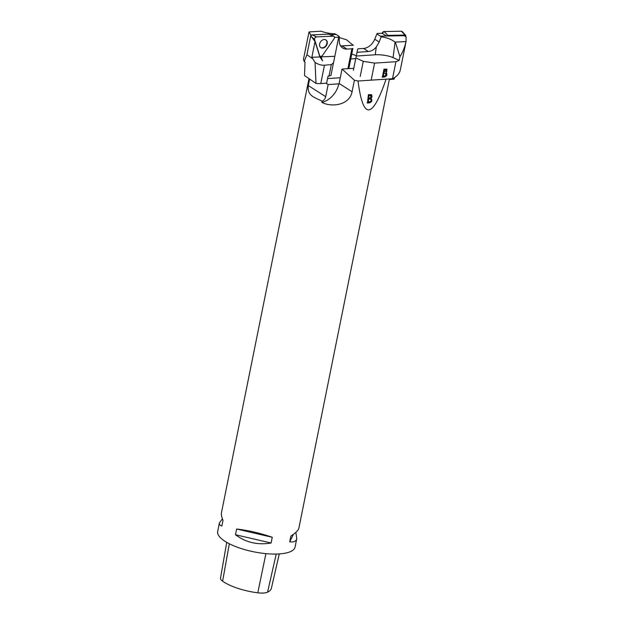 <?xml version="1.0" encoding="UTF-8"?>
<svg xmlns="http://www.w3.org/2000/svg" width="624" height="624" viewBox="0 0 624 624"><rect width="100%" height="100%" fill="white"/><g stroke="black" fill="none" stroke-linecap="round" stroke-linejoin="round"><path stroke-width="0.94" d="M329.269 34.375A0.998 0.749 124.4 0 0 328.754 34.141L312.117 34.874A0.998 0.749 124.4 0 0 311.126 36.286L315.034 41.527L311.852 57.291L315.058 62.447C318.365 64.498 321.5 65.419 324.464 65.216L331.336 64.6L333.481 62.876L334.831 56.285L320.97 56.893L321.298 56.417M315.034 41.527L319.878 56.94L311.852 57.291M311.532 35.123L310.534 34.733L311.173 36.426M334.831 56.285L338.676 37.214L334.472 37.37M338.676 37.214L339.238 36.418L336.157 34.445L330.197 34.702M310.534 34.733L309.098 31.925L308.818 32.822L303.482 59.257L304.177 61.604L306.914 54.748L310.682 36.091M306.914 54.748L312.585 58.625M320.97 56.893L322.592 60.863L319.878 56.94M309.098 31.925L321.103 31.2C325.026 32.682 329.636 33.571 334.916 33.852L336.157 34.445M350.977 57.923L352.88 48.337A2.465 0.796 -168.6 0 1 351.897 48.758L347.006 49.078A12.285 8.915 -57.4 0 1 342.685 48.04A12.285 8.915 -57.4 0 1 339.292 41.067L339.238 36.418M338.84 36.442L330.946 75.465L329.027 76.027L331.336 64.6M304.177 61.604L305.011 61.971L304.528 75.551L316.001 83.405A12.332 3.994 11.4 0 0 320.767 83.554L326.641 83.171L328.068 76.089L329.027 76.027M327.569 78.577L340.283 77.743M353.519 45.24L340.626 45.942M316.001 83.405L315.058 62.447M350.758 58.976L348.824 68.585L351.335 68.453M339.253 37.541L346.562 39.796L353.114 45.263M320.525 47.393A4.602 3.455 124.4 0 0 326.875 43.423A4.602 3.455 124.4 0 0 325.72 39.796M319.644 55.661L314.621 39.679A1.958 1.474 -55.6 0 1 316.555 36.894L333.2 36.169A1.958 1.474 -55.6 0 1 333.754 36.27A1.958 1.474 -55.6 0 1 334.035 38.828L322.421 55.536A1.958 1.474 -55.6 0 1 319.956 56.176A1.958 1.474 -55.6 0 1 319.644 55.661L319.402 55.419M326.258 45.794A4.625 3.479 -55.6 0 1 320.666 47.51A4.625 3.479 -55.6 0 1 320.572 41.792A4.625 3.479 -55.6 0 1 325.876 39.881A4.625 3.479 -55.6 0 1 326.258 45.794M386.63 36.02L380.336 36.145L376.888 33.946L377.294 33.415L382.106 33.322L386.63 36.02L404.173 35.685A1.232 0.959 -53.3 0 1 404.82 35.981M404.173 35.685L406.091 36.91L406.029 41.582L395.086 42.097C391.435 39.296 386.786 37.541 381.147 36.855L379.181 42.026L376.256 46.995L375.242 54.787A12.831 3.159 -172.6 0 1 393.058 57.603L395.086 42.097M406.138 41.09L400.358 69.771C399.571 73.492 396.95 76.487 392.496 78.741L395.928 61.714L399.173 60.388L399.929 56.636C402.683 52.432 404.711 47.416 406.029 41.582M399.929 56.636L395.444 42.401M360.204 76.487L363.262 61.316L355.875 57.946L357.669 49.187A2.465 0.796 -168.6 0 1 358.66 48.766L363.55 48.446A12.285 8.915 122.6 0 0 374.743 39.187L376.888 33.946M380.336 36.145L381.147 36.855M394.688 77.477L394.064 79.193L389.345 79.505M357.029 52.283L368.386 51.535C371.319 51.277 373.948 49.756 376.256 46.995M392.496 78.741L371.171 80.137L374.603 63.11L395.928 61.714M382.067 76.986L384.158 76.846C386.568 76.003 387.192 74.56 386.03 72.517L386.318 72.704C387.481 74.74 386.857 76.183 384.446 77.025L382.356 77.165L383.971 69.155L386.974 69.194L386.498 72.797M353.379 70.309L355.875 57.946M356.273 56.035L375.242 54.787M363.262 61.316L374.603 63.11M399.173 60.388L393.058 57.603M384.501 70.052L384.017 72.478L384.212 69.872L386.311 70.005M383.269 76.175L385.593 75.769L385.936 73.453L383.822 73.421L383.269 76.175L383.534 73.234L385.772 73.382M386.03 72.517L386.818 69.116M384.017 72.478L386.474 70.075M384.212 69.872L386.186 69.888M386.958 36.02A0.998 0.78 -53.3 0 1 387.878 35.373L405.077 35.038A0.998 0.78 -53.3 0 1 405.522 36.41L405.499 36.449M405.577 35.248L402.308 31.629A1.958 1.529 126.7 0 0 401.333 31.223L384.134 31.551A1.958 1.529 126.7 0 0 382.13 33.337L384.134 31.551L401.333 31.223L402.659 32.573M358.036 81.003C363.004 120.073 372.349 119.457 386.069 79.17L358.036 81.003L354.401 80.246L342.038 69.061L353.785 68.289M356.327 55.747L351.78 53.945M350.735 58.976L355.735 58.648M371.069 98.335C372.45 100.386 371.943 101.891 369.564 102.851L367.474 102.991L368.394 94.622L371.592 94.801L372.005 96.681L371.069 98.335L370.633 98.163L371.007 94.513M308.989 78.608L221.489 512.569C221.114 514.496 221.621 517.085 223.018 520.33L221.863 526.048C219.944 525.408 219.125 524.386 219.391 522.967L217.675 531.5A39.476 12.784 11.4 0 0 225.061 541.351A39.476 12.784 11.4 0 0 267.189 553.745A39.476 12.784 11.4 0 0 295.058 547.1L296.782 538.574C296.166 541.359 293.803 542.428 289.708 541.78L290.862 536.063C295.721 532.904 298.397 530.275 298.873 528.169L389.454 78.936M354.401 80.246L352.076 91.751C349.432 105.557 331.297 107.398 321.867 102.398L322.101 101.205C313.841 96.892 307.125 95.948 308.318 85.582L309.637 79.045M272.251 537.28L271.097 542.997C257.673 545.243 245.794 542.49 235.466 534.737L236.621 529.019C248.243 530.353 260.122 533.107 272.251 537.28L236.621 529.019M219.391 522.967L222.409 518.801M295.862 532.342L296.782 538.574M226.738 542.365L220.506 578.144A13.627 4.415 11.4 0 0 222.612 581.209A35.825 11.606 11.4 0 0 257.782 592.8A13.627 4.415 11.4 0 0 267.563 592.176A35.825 11.606 11.4 0 0 271.378 588.323L279.271 553.917M235.466 534.737L271.097 542.997M289.708 541.78L293.522 534.238M326.032 83.21L328.13 84.552L338.887 83.842A19.734 14.321 -57.4 0 1 321.867 102.398M342.038 69.061L339.128 83.476A19.734 14.321 -57.4 0 1 339.035 83.936L338.887 83.842M322.101 101.205A4.937 3.58 122.6 0 0 325.689 96.681L328.13 84.552M368.308 101.954L367.879 101.782L368.191 98.904L368.62 99.076L368.308 101.954L370.609 101.533L371.14 100.074L370.687 99.083L368.62 99.076M368.191 98.904L370.391 99.005M368.566 95.386L369.01 95.558L368.729 98.093L368.293 97.921L368.566 95.386L370.648 95.488M367.045 102.82L369.135 102.679C371.491 101.806 371.982 100.3 370.633 98.163M368.729 98.093L370.64 97.859L371.264 96.946L370.913 95.542L369.01 95.558M322.421 55.536C321.266 56.737 320.338 56.776 319.644 55.661L314.621 39.679C314.504 38.212 315.143 37.284 316.555 36.894L333.2 36.169C334.48 36.434 334.76 37.323 334.035 38.828L322.421 55.536M347.88 68.679L351.897 48.758M347.006 49.078L342.163 45.981M324.464 65.216L320.767 83.554M333.481 62.876L330.946 75.465M352.88 48.337L348.793 68.617M333.2 36.169L328.754 34.141M316.555 36.894L312.117 34.874M314.621 39.679L311.126 36.286M374.743 39.187L379.181 42.026M363.55 48.446L368.386 51.535M384.134 31.551L387.878 35.373M401.333 31.223L405.077 35.038M222.612 581.209L229.328 543.769M257.782 592.8L265.925 553.628M267.563 592.176L276.221 554.05M308.318 85.582L325.689 96.681M339.128 83.476L352.076 91.751M369.135 102.679L369.564 102.851M319.496 55.715L319.956 56.176M329.043 34.195L333.754 36.27M404.672 35.841L405.53 36.473M370.64 99.068L370.204 98.896M370.913 95.55L370.469 95.371"/></g></svg>
